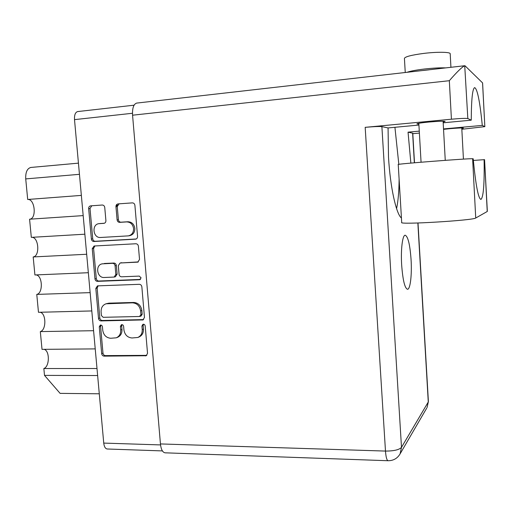 <?xml version="1.0" encoding="UTF-8"?>
<svg xmlns="http://www.w3.org/2000/svg" width="513" height="513" viewBox="0 0 513 513"><rect width="100%" height="100%" fill="white"/><g stroke="black" fill="none" stroke-linecap="round" stroke-linejoin="round"><path stroke-width="0.77" d="M128.385 235.871L129.648 235.666C133.124 234.813 134.848 232.376 134.823 228.362C134.079 224.136 131.796 221.93 127.968 221.751L126.705 221.911C130.539 222.097 132.829 224.303 133.579 228.541C133.598 232.569 131.873 235.012 128.385 235.871L100.554 237.481C92.911 238.263 91.404 224.155 99.086 223.662L103.934 223.347C105.255 223.059 105.915 222.148 105.909 220.609L104.748 207.47C104.472 205.905 103.632 205.091 102.228 205.027L90.692 205.848C89.326 206.104 88.646 207.021 88.653 208.599L91.385 239.039C91.66 240.591 92.494 241.405 93.885 241.488L135.637 239.154C136.926 238.821 137.567 237.91 137.561 236.416L134.906 205.354C134.63 203.77 133.771 202.943 132.335 202.879L118.048 203.898C116.65 204.155 115.951 205.085 115.951 206.681L117.105 219.891C117.381 221.469 118.227 222.289 119.651 222.353L126.705 221.911M141.094 277.854L139.292 276.097L121.6 276.802C120.183 276.699 119.343 275.872 119.067 274.314L118.311 265.657L120.074 263.002L137.734 262.143L139.523 259.469L138.401 246.253C138.119 244.669 137.26 243.842 135.823 243.758L94.084 246.009L92.25 248.677L94.963 278.886C95.238 280.425 96.072 281.252 97.451 281.348L139.607 279.739L141.094 277.854M139.292 284.317L97.457 285.876L95.822 288.447L98.515 318.426C98.791 319.958 99.618 320.785 100.997 320.914L142.999 319.926L144.467 317.412L141.857 286.831C141.582 285.26 140.729 284.42 139.292 284.317M162.416 450.914L107.255 448.997C105.364 448.747 104.19 446.778 103.741 443.091L74.507 119.632C74.289 114.944 75.34 112.257 77.668 111.571L134.073 105.191M102.741 330.263L102.427 326.781C102.138 325.492 101.427 324.934 100.279 325.114L99.272 326.845L101.677 353.643C101.946 355.163 102.773 356.003 104.152 356.144L146.25 355.733L147.532 353.335L145.198 325.999C144.897 324.652 144.14 324.094 142.935 324.312L141.928 326.056L142.229 329.603C142.364 333.405 140.889 336.034 137.805 337.477L132.014 337.977C127.493 337.541 124.8 334.854 123.922 329.91L123.62 326.396C123.325 325.075 122.588 324.517 121.414 324.716L120.401 326.454L120.709 329.962C120.844 333.796 119.369 336.413 116.271 337.81L110.705 338.259C106.268 337.83 103.607 335.162 102.741 330.263M81.355 195.395L27.696 199.48L25.727 178.909C25.458 172.259 27.17 168.437 30.863 167.45L78.438 163.147M83.183 215.607L29.581 219.211C36.898 218.936 34.974 198.595 27.696 199.48M84.863 234.197L31.312 237.359L29.581 219.211M86.671 254.262L33.185 256.942C40.136 256.231 38.783 236.974 31.806 237.327M88.339 272.711L34.91 274.962L33.185 256.942M90.141 292.628L36.769 294.404C43.31 293.301 42.566 275.224 35.968 274.917M91.795 310.942L38.475 312.295L36.769 294.404M93.584 330.705L40.322 331.597C46.484 330.141 46.266 313.161 40.085 312.25M95.226 348.891L42.021 349.353L40.322 331.597M97.002 368.514L43.849 368.526C49.652 366.744 49.889 350.783 44.15 349.34M97.637 375.535L44.503 375.388L43.849 368.526M99.285 393.792L60.104 393.368L44.503 375.388M116.271 337.81L117.548 337.323C120.632 335.932 122.107 333.322 121.972 329.5L120.709 329.962M122.094 324.652L121.664 325.999L121.972 329.5M137.805 337.477L139.029 336.99C142.101 335.547 143.576 332.931 143.441 329.134L142.229 329.603M143.589 324.229L143.14 325.601L143.441 329.134M100.984 325.069L100.58 326.39L102.978 353.117C103.248 354.637 104.075 355.471 105.447 355.612L146.808 355.362M98.156 285.805L97.149 288.107L99.83 318.002C100.099 319.528 100.926 320.356 102.305 320.478L143.563 319.605L142.351 320.048M101.42 315.566L103.164 317.31L139.472 316.489L140.947 314.649L140.626 310.904C139.741 305.895 137.016 303.209 132.457 302.837L106.024 303.792C102.613 305.081 100.971 307.774 101.093 311.885L101.42 315.566M139.908 316.412L141.133 315.982L142.165 314.225L140.947 314.649M106.024 303.792L108.923 303.157L133.701 302.452C138.247 302.817 140.966 305.498 141.851 310.487L142.165 314.225M140.453 279.431L98.778 281.028C97.393 280.925 96.566 280.104 96.297 278.565L93.59 248.446L92.25 248.677M94.867 245.958L93.59 248.446M138.324 261.925L120.074 263.002M103.004 263.759L102.209 263.855C94.988 264.932 96.951 278.136 104.222 277.495L114.149 277.065L115.842 274.442L115.079 265.798C114.803 264.24 113.963 263.413 112.552 263.323L102.209 263.855M114.149 277.065L115.438 276.744L117.124 274.134L115.842 274.442M104.319 263.483L113.848 263.047C115.252 263.137 116.092 263.964 116.368 265.516L117.124 274.134M100.022 223.559L104.395 223.238M119.074 203.828L117.246 206.566L118.394 219.737C118.67 221.308 119.516 222.123 120.933 222.193L127.968 221.751M91.789 205.771L90.012 208.477L92.731 238.834C93.007 240.379 93.834 241.193 95.219 241.27L136.176 238.994M117.503 205.104L116.22 205.194M117.387 205.392L116.098 205.489M117.297 205.707L116.009 205.803M405.251 72.506L404.424 58.405C404.994 56.706 411.42 55.045 423.712 53.416C436.954 51.775 450.254 51.954 450.196 53.705L450.202 53.82M406.982 72.307C410.362 71.095 416.229 69.992 424.591 68.998C433.081 68.062 440.148 67.69 445.791 67.889M160.441 443.931L385.481 451.074C385.943 457.16 386.815 460.379 388.091 460.732L165.148 452.825C162.64 452.46 161.076 449.491 160.441 443.931L132.566 115.201C132.239 108.108 133.617 104.075 136.695 103.087L464.727 65.728L467.83 118.554L471.255 120.177L443.187 122.793M418.871 124.133L416.889 123.896C417.3 123.409 421.295 122.787 428.881 122.036C438.378 121.215 443.79 121.023 445.104 121.459L443.149 122.062M443.546 129.353L449.888 128.68C457.885 128 462.418 127.808 463.476 128.109L461.796 128.564M467.83 118.554C465.984 118.189 460.514 118.407 451.421 119.208L365.179 127.339C373.778 126.583 379.344 126.345 381.89 126.628L388.065 127.929L388.508 157.228C390.258 187.373 396.209 214.056 401.435 218.025M410.862 163.102L408.047 132.155L412.785 133.213M394.927 127.295L398.832 164.346M399.108 179.101C399.011 191.169 398.171 201.013 396.581 208.631M401.673 265.125C402.84 280.245 404.789 288.3 407.534 289.281C410.336 289.358 412.016 274.493 411.06 259.514C409.964 244.515 408.002 236.422 405.18 235.217C402.481 235.025 400.679 249.677 401.673 265.125M428.996 69.826L423.379 70.473M473.352 160.447L484.561 159.646L487.235 211.497L475.731 218.019C473.345 220.436 398.12 224.925 401.705 222.488L398.235 164.506C394.459 164.102 470.055 158.228 472.614 158.741L475.731 218.019M487.344 211.343L484.561 159.646M461.835 129.27L484.843 126.64L482.56 82.888L465.041 65.799M388.065 127.929L418.922 125.057M419.39 133.091L412.811 133.688M443.527 128.93L482.284 125.409L484.798 126.602M419.275 131.136L408.047 132.155M482.284 125.409C479.918 101.478 477.372 88.884 474.653 87.627C472.492 88.589 471.357 99.439 471.255 120.177M451.421 119.208L449.324 80.708C456.955 71.923 462.091 66.934 464.727 65.728M472.614 158.741L473.204 158.786C475.737 185.18 478.321 198.723 480.95 199.416C483.438 197.306 484.49 184.032 484.105 159.607M74.507 119.632L132.469 113.27M103.741 443.091L160.543 444.918M79.451 174.317L25.727 178.909M121.664 325.999L120.401 326.454M143.14 325.601L141.928 326.056M146.615 355.374L145.416 355.913M105.447 355.612L104.152 356.144M102.978 353.117L101.677 353.643M100.58 326.39L99.272 326.845M102.305 320.478L100.997 320.914M99.83 318.002L98.515 318.426M97.149 288.107L95.822 288.447M141.851 310.487L140.626 310.904M133.701 302.452L132.457 302.837M108.923 303.157L107.621 303.542M96.297 278.565L94.963 278.886M138.106 262.028L137.401 262.188M121.664 262.688L120.395 262.964M140.229 279.579L139.607 279.739M98.778 281.028L97.451 281.348M116.368 265.516L115.079 265.798M113.848 263.047L112.552 263.323M100.651 223.476L99.323 223.642M120.933 222.193L119.651 222.353M118.394 219.737L117.105 219.891M117.246 206.566L115.951 206.681M135.894 239.096L135.432 239.173M95.219 241.27L93.885 241.488M92.731 238.834L91.385 239.039M90.012 208.477L88.653 208.599M381.89 126.628L401.493 447.349L428.272 401.987L417.858 223.001M414.35 162.794L412.625 133.124M449.324 80.708L132.566 115.201M388.091 460.732C393.407 460.706 397.415 458.417 400.108 453.851L401.493 447.349C399.191 449.83 393.856 451.068 385.481 451.074L365.179 127.339M428.393 401.474L427.085 407.495L428.4 401.564L418.012 223.001M426.726 408.117L400.108 453.851M100.42 223.501L99.086 223.662M450.196 53.705L450.933 67.299M463.431 159.126L461.764 127.961M445.258 160.345L443.097 121.222M421.064 162.223L418.826 123.293M482.605 82.991L484.843 126.64M414.504 162.775L412.779 133.194"/></g></svg>
